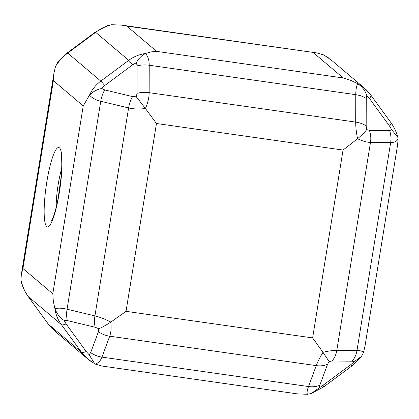 <?xml version="1.0" encoding="UTF-8"?>
<svg xmlns="http://www.w3.org/2000/svg" width="419" height="419" viewBox="0 0 419 419"><rect width="100%" height="100%" fill="white"/><g stroke="black" fill="none" stroke-linecap="round" stroke-linejoin="round"><path stroke-width="0.63" d="M67.354 320.598A20.054 11.413 -76.5 0 1 67.061 309.217C62.153 308.054 58.105 307.871 54.915 308.677C56.968 313.925 60.037 317.838 64.133 320.415L67.354 320.598L95.213 327.276L98.753 328.711L98.428 331.691L90.672 352.615A20.054 15.403 20.4 0 0 101.948 357.119C100.56 360.796 98.334 363.116 95.265 364.08L94.752 363.823L89.111 354.71L86.209 351.546A20.054 3.991 143.9 0 1 81.454 352.206L87.812 359.02L90.577 361.168M98.753 328.711C101.44 327.758 105.468 325.547 110.841 322.08C105.164 319.152 99.858 317.089 94.924 315.895L67.061 309.217L100.743 101.272L128.602 107.95C133.541 109.113 139.15 109.307 145.43 108.526L136.316 96.789L132.577 96.6A20.054 11.413 103.5 0 0 128.602 107.95L94.924 315.895A20.054 11.413 -76.5 0 0 95.213 327.276M98.428 331.691A20.054 15.403 20.4 0 0 109.71 336.195C111.066 332.476 111.444 327.773 110.841 322.08L126.035 311.333L156.46 123.49L343.041 150.07L357.548 138.747C362.597 141.135 366.908 142.355 370.485 142.408L390.66 142.575C394.206 142.58 396.667 141.418 398.04 139.077L397.778 137.238L391.744 129.811L389.56 130.503A20.054 16.351 90.5 0 1 390.66 142.575L356.983 350.514L336.808 350.352C333.225 350.331 328.606 350.981 322.965 352.295L329.119 361.529L332.026 361.01A20.054 16.351 -89.5 0 0 336.808 350.352L370.485 142.408A20.054 16.351 90.5 0 0 369.385 130.335L366.683 129.607C365.305 131.671 362.262 134.719 357.548 138.747C356.318 132.514 355.7 126.967 355.7 122.102L149.154 92.678L149.222 65.244C149.216 60.409 147.996 56.481 145.571 53.459C139.291 54.397 133.677 56.685 128.727 60.331L100.796 81.092C95.878 84.779 92.112 89.457 89.504 95.123C92.091 98.025 95.836 100.078 100.743 101.272A20.054 11.413 103.5 0 1 104.713 89.923L101.697 88.493L104.724 85.534A20.054 0.948 -126.6 0 0 100.796 81.092L67.726 53.093L95.663 32.331C100.607 28.686 105.923 26.14 111.616 24.705L107.206 25.69M68.046 54.475A20.054 0.948 53.4 0 1 67.339 52.883A20.054 0.948 53.4 0 1 67.726 53.093C62.808 56.775 58.744 61.2 55.544 66.37L53.988 72.911L53.365 80.652L83.234 105.944L52.81 293.787L53.328 301.256L54.915 308.677C55.68 314.407 57.822 319.718 61.352 324.605L81.454 352.206L48.389 324.212L28.288 296.61C24.752 291.718 22.312 286.156 20.96 279.923L21.332 282.149M95.265 364.08L102.105 366.059M297.197 393.855L307.384 394.295C306.771 392.807 307.143 390.225 308.499 386.543L101.948 357.119L109.71 336.195L316.261 365.619L308.499 386.543A20.054 15.403 -159.6 0 0 319.797 385.255L327.553 364.331A20.054 15.403 -159.6 0 1 316.261 365.619C317.649 361.906 319.88 357.47 322.965 352.295L312.621 337.913L126.035 311.333M54.512 330.827L48.389 324.212A20.054 3.991 -36.1 0 1 48.258 324.07L52.076 328.564M52.81 293.787L22.94 268.495L21.332 274.55L20.96 279.923M83.234 105.944L89.504 95.123C92.966 91.641 97.03 89.43 101.697 88.493M104.724 85.534L132.661 64.777L136.405 62.703C138.537 58.587 141.596 55.502 145.571 53.459L151.123 51.888L156.648 51.385L126.779 26.093L316.895 52.941L323.735 54.92L331.188 59.975L364.488 88.173L357.695 83.674C362.388 86.958 365.41 90.907 366.772 95.522L369.469 98.512A20.054 3.991 -36.1 0 0 370.742 94.935L390.843 122.531A20.054 3.991 -36.1 0 1 389.57 126.114L391.744 129.811M156.46 123.49L145.43 108.526C147.876 102.817 149.117 97.538 149.154 92.678A20.054 12.361 0.1 0 0 137.044 93.28L136.316 96.789M366.924 90.436L364.493 88.179M313.36 52.674L343.229 77.965L350.651 80.312L357.695 83.674C356.438 86.178 355.794 89.839 355.773 94.668L355.7 122.102A20.054 12.361 -179.9 0 1 366.169 125.92L366.243 98.486A20.054 12.361 -179.9 0 0 355.773 94.668L149.222 65.244A20.054 12.361 0.1 0 0 137.118 65.846L137.044 93.28M398.04 139.077L397.668 144.45M365.012 346.089L363.456 352.63C362.681 351.263 360.523 350.556 356.983 350.514A20.054 16.351 -89.5 0 1 352.196 361.178L354.181 361.733L350.954 364.525A20.054 0.948 53.4 0 1 351.661 366.117L323.73 386.878A20.054 0.948 53.4 0 1 323.709 386.884M363.456 352.63L361.55 356.302L354.181 361.733M350.954 364.525L323.023 385.281L311.071 393.577L307.384 394.295M55.544 66.37L57.906 62.127M111.616 24.705L121.803 25.145L126.779 26.093M328.423 57.832L323.735 54.92M56.162 207.421A30.084 5.238 98.1 0 1 61.682 168.674M59.461 147.849A40.109 6.987 -81.9 0 0 44.477 202.309A40.109 6.987 -81.9 0 0 55.318 211.49A40.109 6.987 -81.9 0 0 59.461 147.849M22.94 268.495L53.365 80.652M90.672 352.615L89.111 354.71M86.209 351.546L66.113 323.945A20.054 3.991 143.9 0 1 61.352 324.605L28.288 296.61A20.054 3.991 -36.1 0 1 28.157 296.469L48.258 324.065M66.113 323.945L64.133 320.415M132.661 64.777A20.054 0.948 -126.6 0 0 128.727 60.331L95.663 32.331A20.054 0.948 53.4 0 0 95.27 32.122L67.339 52.883M136.405 62.703L137.118 65.846M132.577 96.6L104.713 89.923M389.56 130.503L369.385 130.335M366.683 129.607L366.169 125.92M366.243 98.486L366.772 95.522M369.469 98.512L389.57 126.114M343.229 77.965L156.648 51.385M323.023 385.281A20.054 0.948 53.4 0 1 323.73 386.878L311.071 393.567M319.477 387.528L319.797 385.255M327.553 364.331L329.119 361.529M332.026 361.01L352.196 361.178M343.041 150.07L312.621 337.913M51.542 220.74L52.726 218.362C54.491 214.177 56.24 207.819 57.974 199.282L61.19 176.504C61.871 168.071 61.954 161.65 61.441 157.24L60.965 154.595M94.752 363.818L87.817 359.02L54.507 330.821M102.173 366.07L297.129 393.844M364.488 88.179L370.742 94.93M397.772 137.238C396.379 131.954 394.07 127.051 390.843 122.531M365.028 346L397.652 144.545M361.539 356.291L351.656 366.112M107.929 25.433L95.291 32.116M57.461 62.709L67.344 52.888M121.871 25.156L316.827 52.93M21.348 274.455L53.972 73M21.228 281.762C22.621 287.046 24.931 291.949 28.157 296.469"/></g></svg>
